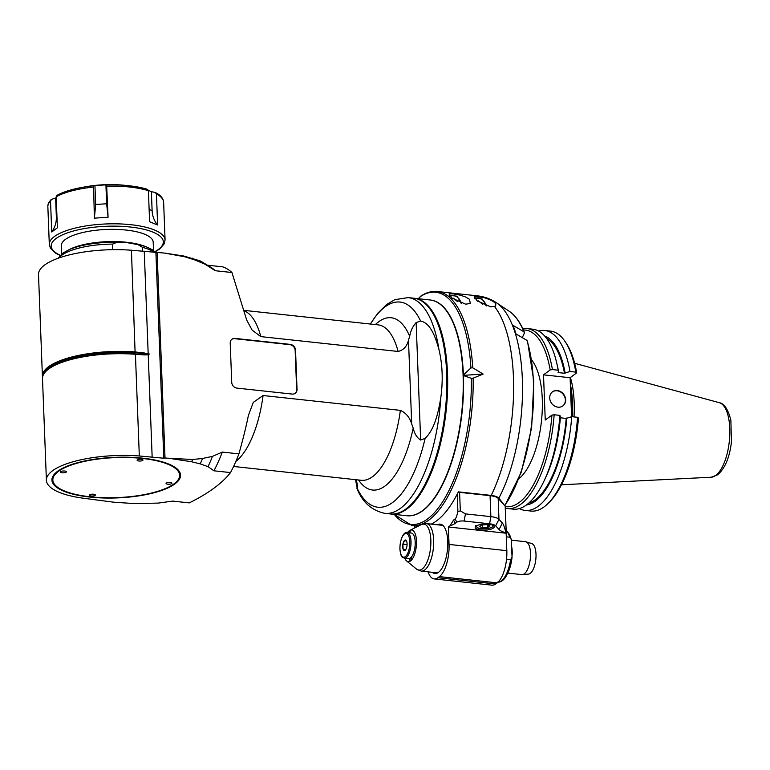 <?xml version="1.0" encoding="UTF-8"?>
<svg xmlns="http://www.w3.org/2000/svg" width="770" height="770" viewBox="0 0 770 770"><rect width="100%" height="100%" fill="white"/><g stroke="black" fill="none" stroke-linecap="round" stroke-linejoin="round"><path stroke-width="1.16" d="M452.673 298.587L453.424 298.211L457.284 301.436M453.424 298.211L452.789 298.673M457.688 301.638L457.669 301.147M469.488 299.299L470.335 303.457L465.686 304.189L452.096 298.144L449.054 293.986L452.943 293.822L460.373 295.199L465.763 297.047L469.488 299.299M418.11 526.199L411.931 525.525A117.695 47.201 -83.8 0 0 473.146 378.176L483.156 374.056L472.751 367.819A117.695 47.201 -83.8 0 0 437.244 291.503C431.624 290.945 426.022 292.561 420.458 296.344L418.957 298.77M417.677 298.635L419.486 297.817M503.869 504.571L498.873 498.123C497.632 496.823 495.081 495.918 491.202 495.408L458.371 491.857A117.695 47.201 96.2 0 1 431.258 524.11M495.437 306.2L490.808 306.903L477.227 300.868L474.185 296.71L483.454 297.432C494.263 300.916 497.978 303.986 494.59 306.624A117.695 47.201 96.2 0 1 491.202 495.408M527.402 341.755L526.998 340.427L516.025 333.978A114.874 46.065 96.2 0 0 512.974 325.354L523.947 331.793L524.351 333.131L522.272 337.645M463.088 375.24L470.922 367.945L472.751 367.819M463.097 375.385L483.156 374.056M473.146 378.176L471.317 378.301L463.097 375.452M406.955 515.736A108.503 43.515 -83.8 0 0 463.444 375.866M463.386 374.355A108.503 43.515 -83.8 0 0 430.286 300.002M498.873 498.123A115.288 46.229 -83.8 0 0 522.512 385.674A115.288 46.229 -83.8 0 0 496.448 302.774L509.182 311.244A108.079 43.341 96.2 0 1 523.947 331.793L524.351 333.131M477.795 301.301L478.545 300.926L482.405 304.15M482.809 304.352L482.79 303.871M478.545 300.926L477.92 301.388M505.235 506.535A88.82 35.622 -83.8 0 0 551.917 415.126L545.247 420.016L543.514 374.846L550.175 369.947A3408.386 1097.664 -2 0 1 552.427 369.59L558.173 370.206L558.683 372.112L558.067 372.565L564.487 373.257L569.993 371.486L575.825 372.122A3400.195 1080.839 -2.6 0 1 576.711 372.863L570.098 377.724L571.6 416.695M543.514 374.846L570.098 377.724M565.103 372.805A85.374 34.236 -83.8 0 0 544.679 336.028M569.993 371.486A90.504 36.296 -83.8 0 0 544.679 330.474A90.504 36.296 -83.8 0 0 538.634 331.052M546.575 338.396A83.94 33.659 96.2 0 1 564.487 373.257M552.427 369.59A90.504 36.296 -83.8 0 0 527.113 328.578L532.859 329.194A90.504 36.296 96.2 0 1 556.835 363.469L557.624 366.915A85.374 34.236 96.2 0 1 558.683 372.112M556.835 363.469A90.504 36.296 96.2 0 1 558.173 370.206M527.113 328.578A90.504 36.296 -83.8 0 0 522.82 328.732M550.175 369.947A88.82 35.622 -83.8 0 0 523.407 330.003M531.733 360.081A64.228 25.757 96.2 0 1 541.454 421.151A64.228 25.757 96.2 0 1 518.893 478.738M557.355 390.563A8.759 7.536 -126.3 0 1 565.113 396.964A8.759 7.536 -126.3 0 1 562.86 405.925A8.759 7.536 -126.3 0 1 551.609 403.326A8.759 7.536 -126.3 0 1 552.494 391.815A8.759 7.536 -126.3 0 1 557.355 390.563M544.679 330.474L550.512 331.11A90.504 36.296 96.2 0 1 565.324 341.89L566.489 343.661A88.685 35.564 96.2 0 1 576.711 372.863M571.725 416.666L577.567 417.292A3400.195 1065.642 178.2 0 1 578.443 418.043A88.685 35.564 96.2 0 1 549.337 502.213L547.826 503.686A90.504 36.296 96.2 0 1 531.05 511.059L525.207 510.433A90.504 36.296 -83.8 0 0 571.725 416.666L566.22 418.437L560.377 417.802M574.006 416.907A64.228 25.757 -83.8 0 0 574.17 402.431A64.228 25.757 -83.8 0 0 570.416 377.493M559.915 415.386A90.504 36.296 96.2 0 1 544.14 480.798L545.651 477.602A85.374 34.236 96.2 0 0 560.416 417.282L559.915 415.386L554.159 414.761A3408.386 1053.986 177.6 0 0 551.917 415.126M505.293 508.075A90.504 36.296 -83.8 0 0 507.642 508.527A90.504 36.296 -83.8 0 0 554.159 414.761M544.14 480.798A90.504 36.296 96.2 0 1 513.398 509.153L507.642 508.527M566.22 418.437A83.94 33.659 96.2 0 1 528.759 503.099M526.41 505.004A85.374 34.236 -83.8 0 0 566.836 417.985M519.432 508.575A90.504 36.296 -83.8 0 0 525.207 510.433M577.567 417.292A90.504 36.296 96.2 0 1 547.826 503.686M565.324 341.89A90.504 36.296 96.2 0 1 575.825 372.122M562.716 406.031A8.759 7.536 53.7 0 0 564.785 397.079A8.759 7.536 53.7 0 0 557.066 390.775A8.759 7.536 53.7 0 0 552.35 391.92M439.391 576.615L497.179 582.861A25.747 10.328 96.2 0 0 506.824 550.675L506.169 533.225L448.371 526.988L449.045 544.419A25.747 10.328 -83.8 0 1 439.391 576.615L437.88 577.721A25.747 10.328 -83.8 0 1 434.174 578.905A25.747 10.328 -83.8 0 1 428.101 571.86M497.179 582.861L495.659 583.978A25.747 10.328 96.2 0 1 491.953 585.162L434.174 578.905M506.294 536.834L509.759 537.21L511.28 539.462L512.05 557.153C511.116 565.748 508.7 572.774 504.812 578.231C502.579 581.032 500.134 582.341 497.487 582.139M512.05 557.153L510.616 559.607L506.544 559.164M507.892 573.092L521.906 574.603A16.555 6.641 -83.8 0 0 522.426 574.613A16.555 6.641 -83.8 0 0 524.293 573.843A16.555 6.641 -83.8 0 0 530.472 556.604A16.555 6.641 -83.8 0 0 525.968 541.801A16.555 6.641 -83.8 0 0 525.467 541.695L511.424 540.174M522.426 574.613L528.49 574.102A15.39 6.17 -83.8 0 0 535.804 559.463A15.39 6.17 -83.8 0 0 531.791 543.591L525.968 541.801M458.092 492.415A1.838 0.578 -2.2 0 1 459.603 492.367L490.067 495.659A14.717 4.639 -2.2 0 1 498.171 498.354L505.187 506.15M506.169 533.225L505.957 532.744A22.985 7.257 -2.2 0 1 499.047 529.51L495.668 525.823A11.03 3.484 177.8 0 0 489.595 523.793L464.146 521.04A5.515 1.742 177.8 0 0 456.86 522.166L455.339 523.282A22.985 7.257 -2.2 0 1 449.959 525.823L448.371 526.988M449.959 525.823L453.549 520.077L455.07 518.97L456.86 522.166M464.146 521.04L465.436 513.888L460.306 510.837L457.9 511.742C456.754 516.256 455.811 518.672 455.07 518.97M437.447 524.774A24.823 9.952 96.2 0 1 440.219 524.149A24.823 9.952 96.2 0 1 447.447 549.905A24.823 9.952 96.2 0 1 434.877 573.515A24.823 9.952 96.2 0 1 432.307 572.312M476.024 526.151A9.567 3.022 -2.2 0 1 486.688 524.072A9.567 3.022 -2.2 0 1 494.292 526.728A9.567 3.022 -2.2 0 1 484.85 530.116A9.567 3.022 -2.2 0 1 475.177 527.46A9.567 3.022 -2.2 0 1 476.024 526.151M505.957 532.744C504.523 527.19 503.33 523.947 502.358 523.032L498.97 519.346A14.717 4.639 177.8 0 0 490.875 516.641L489.595 523.793M465.436 513.888L490.875 516.641L490.067 495.659M482.54 527.816L487.766 527.469L489.932 525.881L486.861 524.63L481.635 524.976L479.469 526.565L482.54 527.816L482.424 524.928M487.766 527.469L487.67 524.957M404.779 558.24A15.949 6.391 -83.8 0 0 406.647 561.003A15.949 6.391 -83.8 0 0 410.487 560.964A15.949 6.391 -83.8 0 0 416.493 541.762A15.949 6.391 -83.8 0 0 409.967 530.337A15.949 6.391 -83.8 0 0 407.542 532.638M408.629 532.753A2.387 0.963 96.2 0 1 409.698 531.262A2.387 0.963 96.2 0 1 410.429 532.917A2.387 0.963 96.2 0 1 410.429 532.956M407.109 532.59L411.296 533.042A12.869 5.159 96.2 0 1 415.222 542.975A12.869 5.159 96.2 0 1 411.353 557.124A2.387 0.963 96.2 0 1 411.363 557.326A2.387 0.963 96.2 0 1 410.121 560.425A2.387 0.963 96.2 0 1 409.39 558.558A12.869 5.159 96.2 0 1 408.524 558.645L404.337 558.192A12.869 5.159 -83.8 0 0 410.853 545.949A12.869 5.159 -83.8 0 0 407.109 532.59C405.136 531.406 400.034 536.295 399.89 549.039C401.006 557.807 401.853 556.845 404.337 558.192M411.353 557.124A12.869 5.159 96.2 0 1 409.39 558.558M406.685 541.397A5.313 2.127 96.2 0 1 406.878 546.431A5.313 2.127 96.2 0 1 405.299 550.146A5.313 2.127 96.2 0 1 405.078 550.338A5.313 2.127 96.2 0 1 403.095 549.202A5.313 2.127 96.2 0 1 402.903 544.169A5.313 2.127 96.2 0 1 404.693 540.271A5.313 2.127 96.2 0 1 406.329 540.656A5.313 2.127 96.2 0 1 406.685 541.397L404.693 540.271L402.903 544.169L403.095 549.202L405.8 549.501M405.376 550.069L403.095 549.202M407.07 544.621L402.903 544.169M93.565 185.801A56.72 17.903 177.8 0 0 82.053 187.418L86.019 186.706A46.893 14.803 -2.2 0 1 124.047 185.243L128.051 185.647A56.72 17.903 177.8 0 0 106.626 184.935L108.079 217.246L94.383 218.151L93.565 185.801A7947.016 2579.144 -98.9 0 1 94.941 185.57L95.673 204.483L94.383 218.151M51.715 231.991L50.531 200.931A57.933 18.288 -2.2 0 0 47.855 206.745C47.596 204.772 48.635 202.433 50.984 199.748L51.667 199.315A7947.016 7422.916 -153.2 0 1 55.623 198.006L56.354 216.919C56.508 222.472 54.968 227.497 51.715 231.991L57.384 227.833L56.191 196.774L57.076 195.349A56.72 17.903 177.8 0 1 82.053 187.418C71.466 189.333 63.044 192.009 56.807 195.455M56.22 197.515L55.623 198.006M106.626 184.935A7947.363 1309.616 91 0 0 105.914 184.839L94.941 185.57M155.232 192.471L156.445 193.934A57.933 18.288 -2.2 0 1 163.635 202.298C163.336 198.862 161.228 195.955 157.321 193.588L155.232 192.471A7947.574 7085.983 128.8 0 0 151.382 191.672L148.379 190.354M156.445 193.934L157.629 224.994L149.601 221.741L148.408 190.681L147.571 189.372A56.72 17.903 177.8 0 0 129.013 185.753A56.72 17.903 177.8 0 0 128.051 185.647L147.571 189.372M51.667 199.315L50.531 200.931M151.382 191.672L152.113 210.595C152.373 216.139 154.212 220.942 157.629 224.994M105.914 184.839L106.645 203.761L108.079 217.246M153.519 250.558L153.201 242.194A45.979 14.514 177.8 0 0 126.174 230.066A45.979 14.514 177.8 0 0 61.321 245.726L61.639 254.09M142.7 251.087L142.556 247.372L137.994 244.619A49.193 15.525 177.8 0 1 147.628 247.439L144.952 246.362A45.979 14.514 177.8 0 0 126.636 242.271A45.979 14.514 177.8 0 0 69.858 249.249L62.957 253.07L58.231 258.21M137.994 244.619L127.435 242.723L116.925 242.338A49.193 15.525 177.8 0 0 67.279 250.529M112.757 249.672L112.545 244.119L116.925 242.338M43.38 374.769A69.175 21.839 -2.2 0 1 135.116 352.833L131.42 250.231A69.877 22.061 177.8 0 0 38.5 274.543L42.408 376.261A69.877 22.061 177.8 0 0 42.552 377.416M131.42 250.231L164.693 253.099L184.79 256.785L194.916 259.971L205.09 264.254L215.35 270.732L231.943 272.522L246.737 320.166L252.136 330.118L260.818 336.615L398.1 351.467C403.557 350.119 407.022 346.346 408.485 340.147L409.669 336.269C410.66 330.84 412.816 326.278 416.127 322.582A179.343 120.332 -74.7 0 1 420.622 321.061C430.786 323.063 435.656 337.693 438.958 349.57A108.503 43.515 -83.8 0 0 408.158 297.605L394.779 299.684L386.665 304.477L377.849 313.159L370.322 324.035M184.79 256.785A128.734 51.619 -83.8 0 0 183.722 256.006L164.693 253.099M183.722 256.006L200.133 260.886A124.134 49.781 -83.8 0 1 201.432 261.617A124.134 49.781 -83.8 0 1 205.09 264.254M231.943 272.522A119.533 47.932 96.2 0 0 222.607 266.834L207.371 265.188M408.485 340.147L411.709 424.039C409.756 417.465 405.973 412.903 400.361 410.362L263.08 395.52L253.32 402.364L248.383 415.405C246.448 425.348 243.291 438.168 238.912 453.867A119.533 47.932 96.2 0 1 230.509 472.588L213.916 470.797L208.035 466.639L200.248 463.896A126.896 50.887 -83.8 0 0 202.539 458.477L192.577 459.498L165.011 458.034L157.109 252.271M202.539 458.477L212.472 456.379L222.309 452.077L238.912 453.867M295.536 350.167L297.037 389.399A5.515 4.745 -126.3 0 1 295.276 393.297A5.515 4.745 -126.3 0 1 292.215 394.086L236.939 388.109A5.515 4.745 -126.3 0 1 231.722 382.334L230.211 343.102A5.515 4.745 -126.3 0 1 231.972 339.195A5.515 4.745 -126.3 0 1 235.033 338.415L290.309 344.392A5.515 4.745 -126.3 0 1 295.536 350.167L295.151 350.446A5.515 4.745 53.7 0 0 289.924 344.671L234.658 338.685A5.515 4.745 53.7 0 0 231.78 339.339M165.011 458.034L163.798 458.217L155.896 252.464M230.509 472.588C222.203 483.281 208.449 493.387 189.247 502.897L172.644 501.097L158.428 503.079L134.635 503.609L113.604 502.184L82.053 498.046A69.877 22.061 177.8 0 1 46.402 480.297A69.877 22.061 177.8 0 1 139.322 455.984L135.414 354.267A69.877 22.061 177.8 0 0 46.19 371.092A69.877 22.061 177.8 0 0 42.494 378.58L46.402 480.297M200.248 463.896L191.624 461.759A128.734 51.619 -83.8 0 0 192.577 459.498M172.605 458.853L191.624 461.759M139.322 455.984L163.798 458.217M174.857 483.955A64.362 20.318 177.8 0 0 176.628 468.526A64.362 20.318 177.8 0 0 115.452 457.313A64.362 20.318 177.8 0 0 55.325 473.194A64.362 20.318 177.8 0 0 92.641 497.343A64.362 20.318 177.8 0 0 174.857 483.955M152.152 456.957L148.225 354.826L149.034 354.662L148.995 353.68L135.327 351.948A69.877 22.061 177.8 0 0 42.408 376.261M148.167 353.334L144.25 251.203M148.995 353.68A22.773 7.19 -2.2 0 1 143.788 353.488L144.086 354.922L148.225 354.826M144.086 354.922L135.414 354.267L143.826 354.479A22.773 7.19 177.8 0 0 149.034 354.662M411.709 424.039L413.192 428.11C414.539 433.847 417.022 437.822 420.641 440.036A179.343 120.332 -74.7 0 0 425.127 438.342C434.867 429.208 438.486 411.536 440.806 397.638C443.145 380.553 442.529 364.537 438.958 349.57M355.528 479.662L357.174 488.247A179.343 14.832 -90.6 0 0 357.655 486.293L356.317 479.749M440.806 397.638A108.503 43.515 -83.8 0 1 400.439 508.354A108.503 43.515 -83.8 0 1 384.817 513.349L390.371 513.946A108.503 43.515 -83.8 0 0 405.992 508.951A108.503 43.515 -83.8 0 0 446.667 391.805A108.503 43.515 -83.8 0 0 413.711 298.202L408.158 297.605M390.794 513.985A108.503 43.515 -83.8 0 0 391.208 514.042A108.503 43.515 -83.8 0 0 410.708 505.794A108.503 43.515 -83.8 0 0 447.639 387.243A108.503 43.515 -83.8 0 0 414.549 298.298A108.503 43.515 -83.8 0 0 414.125 298.25M414.549 298.298L430.122 299.982A108.503 43.515 96.2 0 1 463.213 388.927A108.503 43.515 96.2 0 1 426.282 507.478A108.503 43.515 96.2 0 1 406.781 515.727L391.208 514.042M213.916 470.797A119.533 47.932 -83.8 0 0 222.309 452.077M208.035 466.639A124.134 49.781 -83.8 0 0 212.472 456.379M176.407 468.343A63.91 20.174 -2.2 0 1 176.696 481.568A63.91 20.174 -2.2 0 1 176.484 481.77M56.48 486.38A63.91 20.174 -2.2 0 1 56.258 486.197A63.91 20.174 -2.2 0 1 55.536 472.992M58.453 471.365A63.448 20.03 177.8 0 0 56.701 486.563A63.448 20.03 177.8 0 0 117.002 497.622A63.448 20.03 177.8 0 0 176.282 481.972A63.448 20.03 177.8 0 0 139.495 458.169A63.448 20.03 177.8 0 0 58.453 471.365M167.783 484.205A2.945 0.924 -2.2 0 1 166.05 483.435A2.945 0.924 -2.2 0 1 168.957 482.395A2.945 0.924 -2.2 0 1 171.931 483.204A2.945 0.924 -2.2 0 1 167.783 484.205M138.85 460.999A2.945 0.924 -2.2 0 1 137.118 460.229A2.945 0.924 -2.2 0 1 140.024 459.19A2.945 0.924 -2.2 0 1 142.999 459.998A2.945 0.924 -2.2 0 1 138.85 460.999M62.264 472.799A2.945 0.924 -2.2 0 1 60.532 472.02A2.945 0.924 -2.2 0 1 63.438 470.98A2.945 0.924 -2.2 0 1 66.413 471.798A2.945 0.924 -2.2 0 1 62.264 472.799M91.197 496.005A2.945 0.924 -2.2 0 1 89.464 495.226A2.945 0.924 -2.2 0 1 92.371 494.186A2.945 0.924 -2.2 0 1 95.345 495.004A2.945 0.924 -2.2 0 1 91.197 496.005M194.916 259.971A126.896 50.887 -83.8 0 0 192.336 258.142M215.35 270.732A119.533 47.932 -83.8 0 0 210.662 267.161L201.432 261.617M295.083 393.432A5.515 4.745 53.7 0 0 296.662 389.678L295.151 350.446M460.883 303.014A8.095 6.959 53.7 0 0 449.796 296.094M496.448 302.774C490.827 298.991 484.561 296.691 477.679 295.873A117.695 47.201 96.2 0 1 483.454 297.432M526.998 340.427A108.079 43.341 96.2 0 1 504.697 505.476M420.025 296.835A116.78 46.826 96.2 0 1 470.922 367.945M471.317 378.301A116.78 46.826 96.2 0 1 445.628 496.852A116.78 46.826 96.2 0 1 394.259 514.37M486.005 305.728A8.095 6.959 53.7 0 0 474.917 298.808M571.379 410.911A63.679 25.535 -83.8 0 0 571.311 402.315A63.679 25.535 -83.8 0 0 570.734 394.096M570.551 389.447A63.679 25.535 96.2 0 1 571.715 402.364A63.679 25.535 96.2 0 1 571.581 416.224M572.293 416.724A63.775 25.574 -83.8 0 0 570.349 384.153M574.632 363.286L719.324 402.7A37.557 15.063 96.2 0 1 729.787 428.515A37.557 15.063 96.2 0 1 715.705 475.465A37.557 15.063 96.2 0 1 711.268 477.217L561.494 484.782M506.15 530.559A26.661 10.693 96.2 0 1 509.759 537.21M510.616 559.607A26.661 10.693 96.2 0 1 498.017 582.159M511.819 547.383A16.555 6.641 96.2 0 1 512.117 555.305M457.226 494.128L457.9 511.742M414.963 527.797L414.886 525.852M495.659 583.978L437.88 577.721M506.824 550.675L449.045 544.419M495.668 525.823L498.97 519.346L498.171 498.354M460.306 510.837L459.603 492.367M455.339 523.282L453.549 520.077M505.178 505.996L506.217 533.023M502.358 523.032L499.047 529.51M477.284 525.458A8.095 2.551 177.8 0 0 481.423 528.672A8.095 2.551 177.8 0 0 492.069 527.017A8.095 2.551 177.8 0 0 492.04 524.89M424.694 570.012A23.909 9.587 -83.8 0 0 433.654 544.207A23.909 9.587 -83.8 0 0 426.387 523.581L421.382 524.534A23.167 9.288 96.2 0 1 430.863 541.146A23.167 9.288 96.2 0 1 422.153 569.04A23.167 9.288 96.2 0 1 416.56 569.107L421.248 571.119A23.909 9.587 -83.8 0 0 424.694 570.012M399.967 548.914A11.954 4.793 -83.8 0 0 407.725 553.312A11.954 4.793 -83.8 0 0 406.964 533.677A11.954 4.793 -83.8 0 0 399.967 548.914M56.951 216.486L56.354 216.919M163.635 202.298L165.078 239.99A57.933 18.288 177.8 0 0 131.016 224.715A57.933 18.288 177.8 0 0 49.309 244.437L50.445 248.209L55.661 253.176L60.156 255.486M106.886 186.186A57.933 18.288 -2.2 0 1 129.572 187.023A57.933 18.288 -2.2 0 1 148.408 190.681M56.191 196.774A57.933 18.288 -2.2 0 1 93.189 187.091M152.113 210.595L149.13 209.382M106.645 203.761L95.673 204.483M154.895 251.646A56.095 17.7 177.8 0 0 130.332 227.015A56.095 17.7 177.8 0 0 64.67 233.916A56.095 17.7 177.8 0 0 60.358 255.284M142.556 247.372A50.57 15.968 -2.2 0 1 154.337 252.291M58.876 257.979A50.57 15.968 -2.2 0 1 112.545 244.119M144 352.602L143.788 353.488L135.116 352.833L135.154 353.815A69.175 21.839 177.8 0 0 46.835 370.476L46.19 371.092M263.08 395.52A78.155 31.339 96.2 0 1 235.861 461.413M400.361 410.362A78.155 31.339 96.2 0 1 361.322 480.288L233.58 466.466M413.192 428.11A86.654 34.746 96.2 0 1 358.55 479.989M357.627 485.495L357.655 486.293M425.127 438.342A103.19 41.378 96.2 0 1 357.174 488.247M420.641 440.036L416.127 322.582M375.365 324.574A86.654 34.746 96.2 0 1 409.669 336.269M370.437 324.045A103.19 41.378 96.2 0 1 420.622 321.061M243.647 310.329L378.137 324.873A78.155 31.339 96.2 0 1 398.1 351.467M243.744 310.685A78.155 31.339 96.2 0 1 260.818 336.615M461.528 303.236L456.947 296.19L449.16 295.295M477.679 295.873L437.244 291.503M411.931 525.525L394.115 514.35M504.851 505.64L521.328 472.087L531.618 427.783L533.812 381.121L527.469 341.004M509.182 311.244C515.265 315.382 520.327 322.399 524.389 332.284M486.659 305.959L482.068 298.914L474.281 298.009M711.268 477.217L717.659 474.792C725.032 468.381 729.623 457.457 731.433 441.999L730.874 420.189C728.054 409.284 724.204 403.451 719.324 402.7M506.14 530.241L509.567 534.553L511.28 539.462M414.789 527.883L414.712 525.833M506.256 533.1L505.216 506.073M475.475 525.535L477.795 527.96C480.576 529.077 484.619 529.125 489.913 528.085L492.685 526.863L493.849 524.822M442.789 525.352L426.387 523.581M437.649 572.89L421.248 571.119M406.647 561.003L416.56 569.107M409.967 530.337L421.382 524.534M47.855 206.745L49.309 244.437M155.107 251.838L159.534 249.095L164.222 243.84L165.078 239.99M384.817 513.349C371.554 510.452 362.247 502.079 356.905 488.247M147.628 247.439L152.133 249.644L155.723 252.444"/></g></svg>
